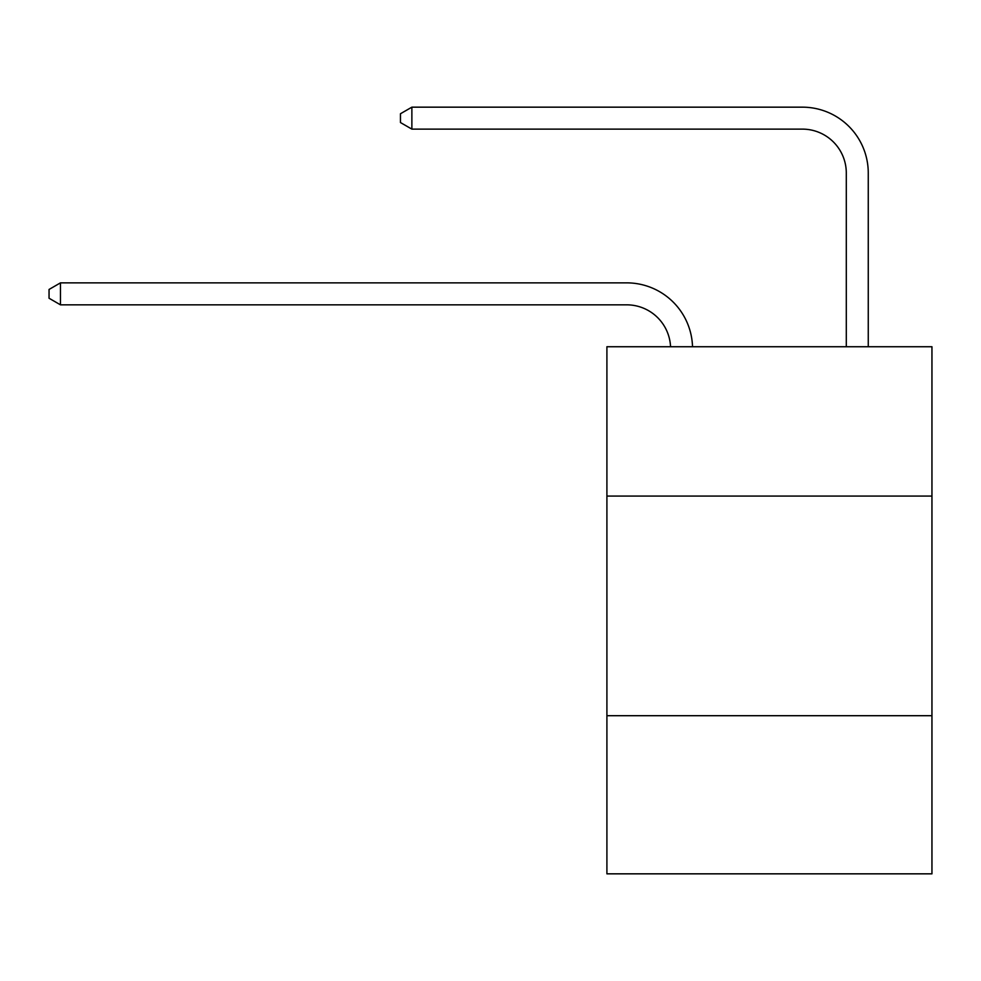 <?xml version="1.0" encoding="UTF-8"?>
<svg xmlns="http://www.w3.org/2000/svg" width="981" height="981" viewBox="0 0 981 981"><rect width="100%" height="100%" fill="white"/><g stroke="black" fill="none" stroke-linecap="round" stroke-linejoin="round"><path stroke-width="1.47" d="M931.95 496.079L931.95 346.734L606.908 346.734L606.908 496.079L931.95 496.079L931.95 873.838L606.908 873.838L606.908 496.079M931.95 715.701L606.908 715.701M626.663 304.833A43.924 43.924 178.8 0 1 670.55 346.734A43.924 43.924 0 0 0 626.663 304.833L60.466 304.833L49.05 298.236L49.05 289.456L60.466 282.859L626.663 282.859A65.886 65.886 -1.2 0 1 692.525 346.734M846.296 346.734L846.296 173.048A43.924 43.924 0 0 0 802.372 129.124L411.873 129.124L400.456 122.539L400.456 113.747L411.873 107.162L802.372 107.162A65.886 65.886 1.2 0 1 868.259 173.048L868.259 346.734M846.296 173.048A43.924 43.924 -178.8 0 0 802.372 129.124A43.924 43.924 -178.8 0 1 846.296 173.048A43.924 43.924 -178.8 0 0 802.372 129.124A43.924 43.924 -178.8 0 1 846.296 173.048A43.924 43.924 -178.8 0 0 802.372 129.124A43.924 43.924 -178.8 0 1 846.296 173.048A43.924 43.924 -178.8 0 0 802.372 129.124A43.924 43.924 -178.8 0 1 846.296 173.048A43.924 43.924 -178.8 0 0 802.372 129.124A43.924 43.924 -178.8 0 1 846.296 173.048A43.924 43.924 -178.8 0 0 802.372 129.124A43.924 43.924 -178.8 0 1 846.296 173.048A43.924 43.924 -178.8 0 0 802.372 129.124A43.924 43.924 -178.8 0 1 846.296 173.048A43.924 43.924 -178.8 0 0 802.372 129.124A43.924 43.924 -178.8 0 1 846.296 173.048A43.924 43.924 -178.8 0 0 802.372 129.124A43.924 43.924 -178.8 0 1 846.296 173.048A43.924 43.924 -178.8 0 0 802.372 129.124A43.924 43.924 -178.8 0 1 846.296 173.048A43.924 43.924 -178.8 0 0 802.372 129.124A43.924 43.924 -178.8 0 1 846.296 173.048A43.924 43.924 -178.8 0 0 802.372 129.124A43.924 43.924 -178.8 0 1 846.296 173.048A43.924 43.924 -178.8 0 0 802.372 129.124A43.924 43.924 -178.8 0 1 846.296 173.048A43.924 43.924 -178.8 0 0 802.372 129.124A43.924 43.924 -178.8 0 1 846.296 173.048A43.924 43.924 -178.8 0 0 802.372 129.124A43.924 43.924 -178.8 0 1 846.296 173.048A43.924 43.924 -178.8 0 0 802.372 129.124A43.924 43.924 -178.8 0 1 846.296 173.048A43.924 43.924 -178.8 0 0 802.372 129.124A43.924 43.924 -178.8 0 1 846.296 173.048A43.924 43.924 -178.8 0 0 802.372 129.124A43.924 43.924 -178.8 0 1 846.296 173.048A43.924 43.924 -178.8 0 0 802.372 129.124A43.924 43.924 -178.8 0 1 846.296 173.048A43.924 43.924 -178.8 0 0 802.372 129.124A43.924 43.924 -178.8 0 1 846.296 173.048A43.924 43.924 -178.8 0 0 802.372 129.124A43.924 43.924 -178.8 0 1 846.296 173.048M60.466 304.833L60.466 282.859L626.663 282.859M411.873 107.162L411.873 129.124"/></g></svg>
